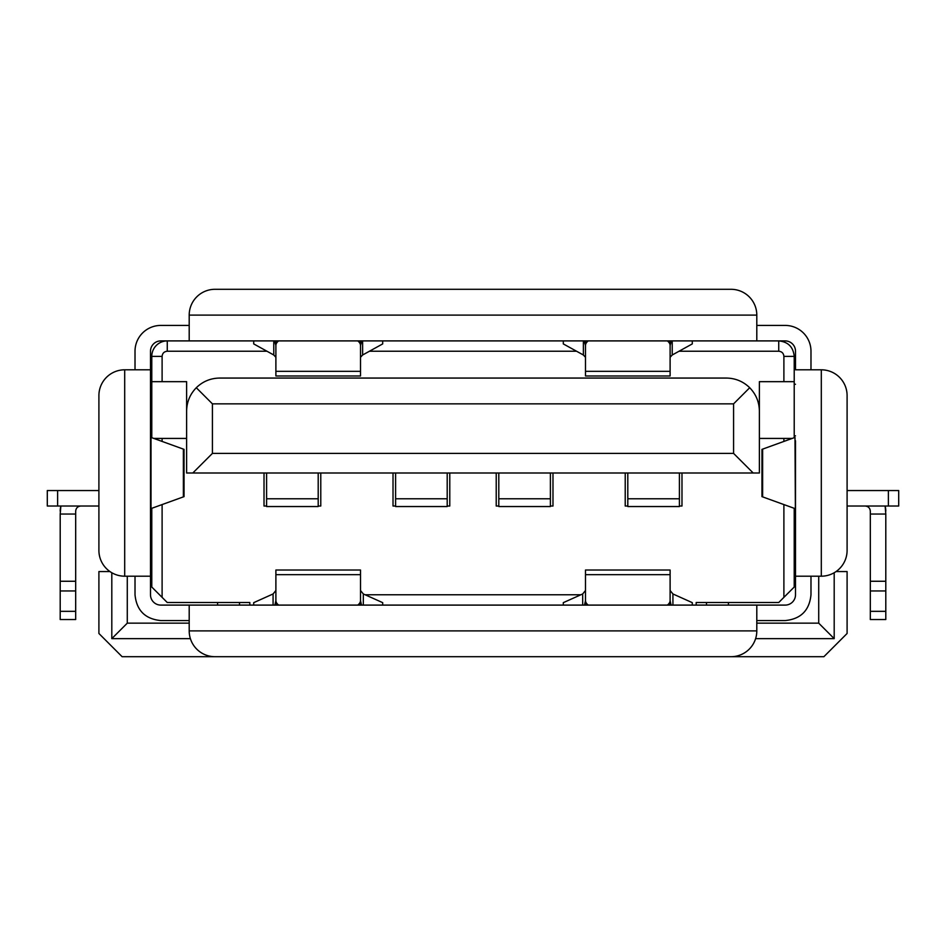 <?xml version="1.0" encoding="UTF-8"?>
<svg xmlns="http://www.w3.org/2000/svg" width="946" height="946" viewBox="0 0 946 946"><rect width="100%" height="100%" fill="white"/><g stroke="black" fill="none" stroke-linecap="round" stroke-linejoin="round"><path stroke-width="1.42" d="M794.214 508.309L794.214 587.04L778.735 602.519L696.173 602.519L696.173 605.097M794.214 381.664L783.891 381.664L783.891 356.382C783.584 353.248 781.857 351.534 778.735 351.226L778.735 340.903C788.124 341.825 793.28 346.993 794.214 356.382L794.214 437.691M783.891 381.664L759.378 381.664L759.378 473L753.193 473L733.576 453.394L212.424 453.394L192.807 473L753.193 473M759.378 438.424L792.18 438.424M783.891 438.424L783.891 441.427M783.891 504.573L783.891 597.352M153.82 438.424L186.622 438.424M151.786 508.309L151.786 587.04L162.109 597.352L162.109 504.573M162.109 441.427L162.109 438.424M192.807 473L186.622 473L186.622 381.664L151.786 381.664L151.786 437.691M162.109 381.664L162.109 356.382C162.416 353.248 164.143 351.534 167.265 351.226L167.265 340.903A15.479 15.479 0 0 0 151.786 356.382L151.786 381.664M249.827 605.097L249.827 602.519L167.265 602.519L162.109 597.352M580.844 594.774L365.156 594.774M681.983 473L681.983 506.027L679.405 506.027M625.223 473L625.223 506.027L627.801 506.027M552.984 473L552.984 506.027L550.395 506.027M496.224 473L496.224 506.027L498.802 506.027M449.776 473L449.776 506.027L447.198 506.027M393.016 473L393.016 506.027L395.605 506.027M320.777 473L320.777 506.027L318.199 506.027M264.017 473L264.017 506.027L266.595 506.027M728.42 602.519L728.42 605.097M778.735 351.226L679.062 351.226M576.54 351.226L369.46 351.226M266.938 351.226L167.265 351.226M217.58 602.519L217.58 605.097M212.424 453.394L212.424 403.859L733.576 403.859L733.576 453.394M186.622 411.084C186.764 402.026 189.992 394.234 196.295 387.73L212.424 403.859M733.576 403.859L749.705 387.73C756.008 394.234 759.236 402.026 759.378 411.084M109.937 571.561L98.904 571.561L98.904 633.477L122.117 656.701L823.883 656.701L847.096 633.477L847.096 571.561L836.063 571.561M127.284 576.197L127.284 623.154L189.2 623.154M111.805 572.744L111.805 638.633L127.284 623.154M818.716 576.197L818.716 623.154L834.195 638.633L834.195 572.744M749.705 387.73C743.201 381.427 735.42 378.199 726.351 378.057L219.649 378.057C210.58 378.199 202.799 381.427 196.295 387.73M834.195 638.633L755.618 638.633M190.383 638.633L111.805 638.633M756.8 623.154L818.716 623.154M706.485 602.519L706.485 605.097M239.515 605.097L239.515 602.519M395.605 498.79L395.605 506.536L447.198 506.536L447.198 498.79L395.605 498.79L395.605 473M447.198 473L447.198 498.79M266.595 498.79L266.595 506.536L318.199 506.536L318.199 498.79L266.595 498.79L266.595 473M318.199 473L318.199 498.79M498.802 498.79L498.802 506.536L550.395 506.536L550.395 498.79L498.802 498.79L498.802 473M550.395 473L550.395 498.79M627.801 498.79L627.801 506.536L679.405 506.536L679.405 498.79L627.801 498.79L627.801 473M679.405 473L679.405 498.79M60.201 590.954L75.68 590.954L75.68 581.258L60.201 581.258L60.201 619.547L75.68 619.547L75.68 611.329L60.201 611.329M795.503 440.753L795.503 594.774A10.323 10.323 0 0 1 785.18 605.097L189.2 605.097L189.2 630.899A25.802 25.802 0 0 0 215.002 656.701L730.998 656.701A25.802 25.802 0 0 0 756.8 630.899L189.2 630.899M762.63 449.125L761.956 449.362L761.956 496.638L762.63 496.875L762.63 449.125L794.995 437.407L795.503 534.916M150.497 508.771L184.044 496.638L184.044 449.362L150.497 437.229M785.18 325.424L756.8 325.424L785.18 325.424A25.802 25.802 0 0 1 810.982 351.226L810.982 369.803M756.8 315.101L189.2 315.101A25.802 25.802 0 0 1 215.002 289.299L730.998 289.299A25.802 25.802 0 0 1 756.8 315.101L756.8 340.903L785.18 340.903A10.323 10.323 0 0 1 795.503 351.226L795.503 369.803L821.305 369.803L821.305 576.197A25.802 25.802 0 0 0 847.096 550.395L847.096 395.605A25.802 25.802 0 0 0 821.305 369.803M150.497 351.226A10.323 10.323 0 0 1 160.82 340.903A10.323 10.323 0 0 0 150.497 351.226L150.497 594.774A10.323 10.323 0 0 0 160.82 605.097L189.2 605.097M160.82 340.903L756.8 340.903M135.018 369.803L135.018 351.226A25.802 25.802 0 0 1 160.82 325.424L189.2 325.424M810.982 576.197L810.982 594.774C809.433 610.43 800.836 619.027 785.18 620.576L756.8 620.576M60.875 506.027L60.201 514.045L75.68 514.045L75.68 581.258M80.836 506.027C77.714 506.335 75.987 508.049 75.68 511.183L75.68 514.045M885.125 506.027L885.799 514.045L870.32 514.045L870.32 511.183C870.013 508.049 868.286 506.335 865.164 506.027M275.889 590.505L273.075 593.958L253.705 602.661L253.705 605.097M363.323 605.097L363.323 593.958L382.704 602.661L382.704 605.097M585.491 590.505L582.677 593.958L563.296 602.661L563.296 605.097M672.925 605.097L672.925 593.958L692.295 602.661L692.295 605.097M60.201 514.045L60.201 581.258M75.68 590.954L75.68 611.329M60.201 511.183A20.635 20.635 0 0 1 60.851 506.027M692.295 340.903L692.295 343.906L672.228 354.998L670.111 357.281M583.375 340.903L583.375 354.998L563.296 343.906L563.296 340.903M382.704 340.903L382.704 343.906L362.625 354.998L360.509 357.281M273.772 340.903L273.772 354.998L253.705 343.906L253.705 340.903M870.32 611.329L870.32 619.547L885.799 619.547L885.799 611.329L870.32 611.329L870.32 590.954L885.799 590.954L885.799 611.329M870.32 514.045L870.32 590.954M885.799 514.045L885.799 590.954M885.149 506.027A20.635 20.635 0 0 1 885.799 511.183M667.32 605.097A12.901 7.402 0 0 0 670.111 600.497L670.111 605.097M671.092 605.097L670.111 600.722L670.111 570.012L585.491 570.012L585.491 605.097M585.491 598.499L585.491 600.497A12.901 7.402 0 0 0 588.282 605.097M357.718 605.097A12.901 7.402 0 0 0 360.509 600.497L360.509 605.097M361.502 605.097L360.509 600.722L360.509 570.012L275.889 570.012L275.889 605.097M275.889 598.499L275.889 600.497A12.901 7.402 0 0 0 278.68 605.097M357.718 340.903A12.901 7.402 -0 0 1 360.509 345.503L360.509 375.988L275.889 375.988L275.889 345.503A12.901 7.402 -0 0 1 278.68 340.903M667.32 340.903A12.901 7.402 -0 0 1 670.111 345.503L670.111 375.988L585.491 375.988L585.491 345.503A12.901 7.402 -0 0 1 588.282 340.903M360.509 340.903L360.509 350.422M275.889 340.903L275.889 345.503M670.111 340.903L670.111 350.422M585.491 340.903L585.491 345.503M585.491 600.722L584.498 605.097M582.677 593.958L582.677 605.097M672.925 593.958L670.111 590.505M275.889 600.722L274.908 605.097M273.075 593.958L273.075 605.097M363.323 593.958L360.509 590.505M273.772 354.998L275.889 357.281M583.375 354.998L585.491 357.281M274.541 340.903L275.889 345.373L275.889 350.422M360.509 345.373L361.857 340.903M362.625 340.903L362.625 354.998M584.143 340.903L585.491 345.373L585.491 350.422M670.111 345.373L671.459 340.903M672.228 340.903L672.228 354.998M189.2 620.576L160.82 620.576C145.164 619.027 136.567 610.43 135.018 594.774L135.018 576.197M57.623 506.027L57.623 490.548L47.3 490.548L47.3 506.027L98.904 506.027M847.096 490.548L898.7 490.548L898.7 506.027L847.096 506.027M795.503 351.226A10.323 10.323 0 0 0 785.18 340.903M794.214 435.846L795.503 435.846M795.503 384.253L794.214 384.253M57.623 490.548L98.904 490.548M150.497 384.253L151.786 384.253M151.786 435.846L150.497 435.846M151.005 508.593L151.005 437.407M794.995 508.593L762.63 496.875M756.8 605.097L756.8 630.899M189.2 315.101L189.2 340.903M150.497 369.803L124.695 369.803A25.802 25.802 0 0 0 98.904 395.605L98.904 550.395A25.802 25.802 0 0 0 124.695 576.197L150.497 576.197M795.503 576.197L821.305 576.197M783.891 356.382L794.214 356.382M151.786 356.382L162.109 356.382M183.37 496.875L183.37 449.125M885.799 581.258L870.32 581.258M585.491 574.671L670.111 574.671M275.889 574.671L360.509 574.671M360.509 371.329L275.889 371.329M670.111 371.329L585.491 371.329M888.377 490.548L888.377 506.027M124.695 369.803L124.695 576.197"/></g></svg>
